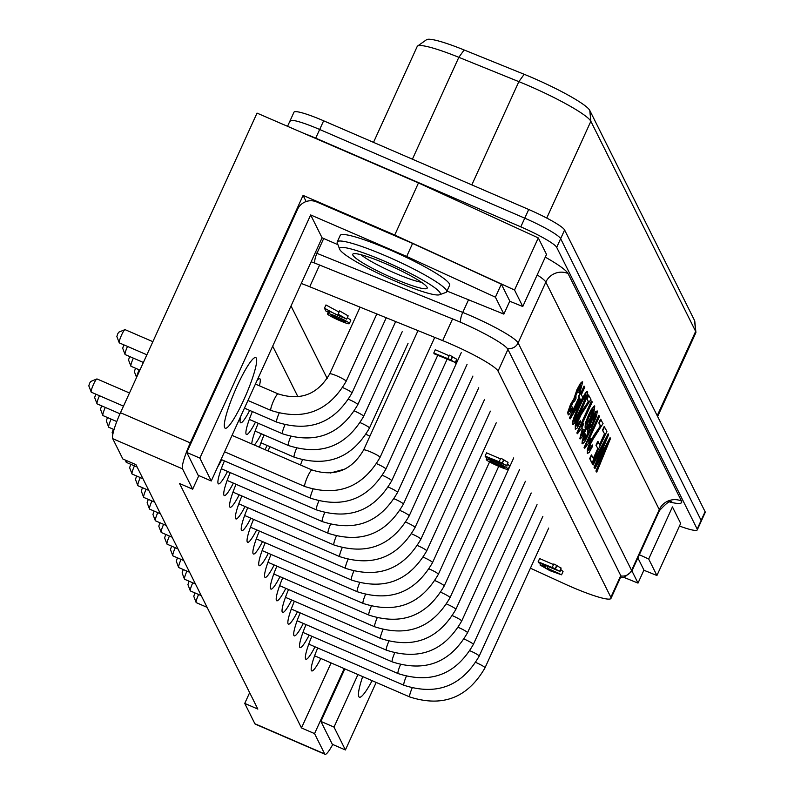 <?xml version="1.0" encoding="UTF-8"?>
<svg xmlns="http://www.w3.org/2000/svg" width="794" height="794" viewBox="0 0 794 794"><rect width="100%" height="100%" fill="white"/><g stroke="black" fill="none" stroke-linecap="round" stroke-linejoin="round"><path stroke-width="1.19" d="M96.838 378.966L90.695 381.487L89.593 383.264L88.809 385.854L91.181 392.057A7.215 1.092 -66.6 0 1 93.533 384.306A7.215 1.092 -66.6 0 1 96.838 378.966A7.215 1.092 -66.6 0 1 97.027 378.956L129.482 392.99M123.497 406.121L91.3 392.196A7.215 1.092 -66.6 0 1 91.181 392.057M95.826 394.152L94.635 397.546L97.017 403.749A7.215 1.092 -66.6 0 1 99.359 395.998A7.215 1.092 -66.6 0 1 99.488 395.74M120.003 413.783L97.136 403.888A7.215 1.092 -66.6 0 1 97.017 403.749M101.652 405.843L100.471 409.238L102.843 415.441A7.215 1.092 -66.6 0 1 105.195 407.689A7.215 1.092 -66.6 0 1 105.314 407.431M116.778 421.554L102.962 415.58A7.215 1.092 -66.6 0 1 102.843 415.441M107.478 417.535L106.297 420.929L108.679 427.132A7.215 1.092 -66.6 0 1 111.021 419.381A7.215 1.092 -66.6 0 1 111.14 419.123M114.038 429.544L108.798 427.271A7.215 1.092 -66.6 0 1 108.679 427.132M113.314 429.226L112.133 432.621L112.817 434.407M137.124 467.041L126.286 462.346A7.215 1.092 -66.6 0 1 126.167 462.207A7.215 1.092 -66.6 0 1 126.315 460.49M130.802 464.301L129.62 467.696L132.002 473.899A7.215 1.092 -66.6 0 1 134.345 466.147A7.215 1.092 -66.6 0 1 134.464 465.889M142.96 478.732L132.122 474.038A7.215 1.092 -66.6 0 1 132.002 473.899M136.637 475.993L135.456 479.387L137.828 485.591A7.215 1.092 -66.6 0 1 140.181 477.839A7.215 1.092 -66.6 0 1 140.3 477.581M148.786 490.424L137.948 485.729A7.215 1.092 -66.6 0 1 137.828 485.591M142.463 487.685L141.282 491.069L143.654 497.282A7.215 1.092 -66.6 0 1 146.007 489.531A7.215 1.092 -66.6 0 1 146.126 489.273M154.622 502.116L143.783 497.421A7.215 1.092 -66.6 0 1 143.654 497.282M148.299 499.376L147.118 502.761L149.49 508.974A7.215 1.092 -66.6 0 1 151.843 501.222A7.215 1.092 -66.6 0 1 151.962 500.964M160.448 513.807L149.609 509.113A7.215 1.092 -66.6 0 1 149.49 508.974M154.125 511.068L152.944 514.452L155.316 520.666A7.215 1.092 -66.6 0 1 157.669 512.914A7.215 1.092 -66.6 0 1 157.788 512.656M166.283 525.499L155.445 520.804A7.215 1.092 -66.6 0 1 155.316 520.666M159.961 522.76L158.78 526.144L161.152 532.357A7.215 1.092 -66.6 0 1 163.504 524.606A7.215 1.092 -66.6 0 1 163.624 524.348M172.109 537.191L161.271 532.496A7.215 1.092 -66.6 0 1 161.152 532.357M165.787 534.451L164.606 537.836L166.978 544.049A7.215 1.092 -66.6 0 1 169.33 536.297A7.215 1.092 -66.6 0 1 169.45 536.039M177.945 548.882L167.107 544.188A7.215 1.092 -66.6 0 1 166.978 544.049M171.623 546.143L170.442 549.527L172.814 555.74A7.215 1.092 -66.6 0 1 175.166 547.989A7.215 1.092 -66.6 0 1 175.285 547.731M183.771 560.574L172.933 555.879A7.215 1.092 -66.6 0 1 172.814 555.74M177.449 557.835L176.268 561.219L178.64 567.432A7.215 1.092 -66.6 0 1 180.992 559.681A7.215 1.092 -66.6 0 1 181.111 559.423M189.607 572.266L178.769 567.571A7.215 1.092 -66.6 0 1 178.64 567.432M183.285 569.526L182.104 572.911L184.476 579.124A7.215 1.092 -66.6 0 1 186.828 571.372A7.215 1.092 -66.6 0 1 186.947 571.114M195.433 583.957L184.595 579.263A7.215 1.092 -66.6 0 1 184.476 579.124M189.111 581.218L187.93 584.602L190.302 590.815A7.215 1.092 -66.6 0 1 192.654 583.064A7.215 1.092 -66.6 0 1 192.773 582.806M201.269 595.649L190.421 590.954A7.215 1.092 -66.6 0 1 190.302 590.815M194.947 592.91L193.766 596.294L196.138 602.507A7.215 1.092 -66.6 0 1 198.49 594.756A7.215 1.092 -66.6 0 1 198.609 594.498M207.095 607.341L196.257 602.646A7.215 1.092 -66.6 0 1 196.138 602.507M124.886 329.669L118.743 332.19L117.641 333.966L116.857 336.557L119.229 342.76A7.215 1.092 -66.6 0 1 121.581 335.008A7.215 1.092 -66.6 0 1 124.886 329.669A7.215 1.092 -66.6 0 1 125.075 329.659L152.865 341.678M146.88 354.809L119.348 342.899A7.215 1.092 -66.6 0 1 119.229 342.76M123.864 344.854L122.683 348.238L125.055 354.452A7.215 1.092 -66.6 0 1 127.407 346.7A7.215 1.092 -66.6 0 1 127.526 346.442M143.386 362.471L125.184 354.59A7.215 1.092 -66.6 0 1 125.055 354.452M129.7 356.546L128.519 359.93L130.891 366.143A7.215 1.092 -66.6 0 1 133.243 358.392A7.215 1.092 -66.6 0 1 133.362 358.134M139.893 370.123L131.01 366.282A7.215 1.092 -66.6 0 1 130.891 366.143M135.526 368.237L134.345 371.622L136.568 377.428M136.687 377.17A7.215 1.092 -66.6 0 1 139.069 370.083A7.215 1.092 -66.6 0 1 139.188 369.825M304.181 133.501A36.067 4.526 24.5 0 1 315.724 138.156L520.795 226.856A36.067 4.526 24.5 0 1 556.693 247.361L697.172 529.062A36.067 4.526 24.5 0 1 697.281 529.866A36.067 4.526 24.5 0 1 679.475 526.035M315.724 138.156L319.674 129.482L524.755 218.171L319.674 129.482A36.067 4.526 -155.5 0 0 290.018 120.877A36.067 4.526 24.5 0 1 319.674 129.482L323.634 120.797A36.067 4.526 -155.5 0 0 293.978 112.192L287.547 126.306M556.693 247.361L560.643 238.676A36.067 4.526 -155.5 0 0 524.755 218.171A36.067 4.526 24.5 0 1 560.643 238.676L701.132 520.378L560.643 238.676L564.603 229.992A36.067 4.526 -155.5 0 0 528.715 209.487L323.634 120.797M564.603 229.992L705.092 511.693A36.067 4.526 -155.5 0 1 705.191 512.497L701.231 521.182A36.067 4.526 -155.5 0 0 701.132 520.378A36.067 4.526 24.5 0 1 701.231 521.182L697.281 529.866M568.226 414.964L567.68 412.483L570.519 404.414L573.893 398.806L576.881 389.804L580.394 383.343L582.26 381.725M579.203 392.812L581.148 387.601L581.337 385.269L580.096 386.341L575.908 395.491L576.017 398.231L574.409 401.595L573.337 401.843L569.824 409.337L569.655 411.62L572.712 406.945L572.782 408.384L569.685 413.823L568.246 414.944L568.117 412.672L570.955 404.603L574.33 398.995L577.317 389.993L580.831 383.532L582.697 381.924L579.819 393.06L578.766 392.623L581.029 385.298M569.496 411.352L572.712 406.945M584.463 386.301L584.841 387.065L581.367 394.697L582.707 397.407L581.059 401.02L570.211 418.875L569.467 418.061L578.895 397.357L578.479 396.514L580.126 392.901L580.98 393.933L584.027 386.112L580.543 393.745M572.871 424.363L572.633 424.373C570.32 422.914 584.632 391.382 587.094 391.402L587.54 391.581M575.322 429.266L575.283 424.998L577.903 418.16L581.724 411.163L588.275 401.794L586.746 398.727L588.453 394.985L590.954 399.313L581.019 414.865L577.049 423.51L576.851 426.08L580.295 420.731L576.712 425.862M583.808 423.698L582.081 427.49L577.526 433.703L576.841 433.018L591.441 400.98L592.264 401.933L580.89 426.884L583.808 423.698L581.704 425.098M585.069 427.341L585.416 422.974L588.543 414.994L591.212 409.674L594.319 405.873M579.799 438.754L582.339 428.81L583.292 429.465L581.913 433.097L581.536 435.549L582.339 435.162L587.888 424.631L585.317 427.509L585.853 423.162L591.639 409.863L594.756 406.062L594.061 411.401L588.95 423.877L582.488 436.65L580.235 438.943L582.776 428.998M581.486 435.39L586.28 426.954M587.391 432.204L587.838 427.817L590.954 419.837L595.778 411.262L597.336 411.094L596.473 416.255L591.371 428.73L584.91 441.494L582.637 443.786L582.816 440.243L584.761 433.653L582.379 440.055L582.022 443.389L582.637 443.777M583.908 440.233L588.701 431.797M591.054 438.238L589.337 442.03L584.781 448.243L584.096 447.558L598.696 415.52L599.51 416.473L588.136 441.424L591.054 438.238L588.95 439.638M587.411 453.513L587.371 449.245L589.992 442.407L593.813 435.41L600.363 426.041L598.835 422.974L600.542 419.232L603.043 423.559L593.108 439.102L590.776 443.489L588.84 450.198L590.071 449.364L592.384 444.977L588.801 450.109M591.927 463.091L589.684 458.595L591.391 454.853L593.664 458.724L598.14 448.888L595.986 445.265L597.703 441.494L599.857 445.126L604.81 434.258L602.467 430.249L604.174 426.507L606.924 431.331L591.927 463.091M593.227 458.535L597.703 448.699M599.42 444.938L604.373 434.07M596.76 472.112L596.344 471.259L608.264 442.576L595.004 468.579L594.508 467.587L606.338 438.725L593.187 464.937L592.761 464.083L608.154 433.802L608.581 434.655L596.522 464.262L610.08 437.663L610.507 438.516L596.76 472.112L595.907 471.07L605.266 448.501M595.004 468.579L594.071 467.398L603.083 445.255M593.187 464.937L592.324 463.894L608.154 433.802M598.696 458.902L610.08 437.663M592.364 463.279L589.684 458.595M590.121 458.783L591.828 455.041M598.14 448.888L595.986 445.265M596.423 445.454L598.14 441.692M604.81 434.258L602.467 430.249M602.904 430.437L604.611 426.696M592.384 444.977L592.582 446.218L589.148 452.481L587.361 453.414L587.808 449.434L590.428 442.595L600.363 426.041M600.8 426.229L598.835 422.974M599.271 423.162L600.979 419.421M584.781 448.243L584.096 447.558M584.533 447.747L599.133 415.709M585.188 433.842L585.704 434.308L583.947 440.392L586.826 436.64L590.299 429.475L587.61 432.214L588.275 428.006L591.391 420.026L594.061 414.706L597.157 410.905M593.019 423.271L595.818 414.279C594.785 413.098 587.57 429.633 589.356 429.038L593.019 423.271M589.208 428.78L592.582 423.083L595.49 414.329M590.597 418.428L593.386 409.416C592.314 408.384 585.118 424.889 586.955 424.195L590.597 418.428M586.786 423.936L590.16 418.24L593.068 409.486M577.526 433.703L576.841 433.018M577.278 433.206L591.877 401.168M580.295 420.731L580.483 421.971L577.049 428.234L575.273 429.177L575.719 425.197L578.34 418.349L588.275 401.794M588.711 401.982L586.746 398.727M587.183 398.916L588.89 395.174M580.91 409.297C584.642 401.466 586.379 396.682 586.141 394.936C584.731 394.737 573.437 419.301 574.37 421.177C575.412 420.83 577.595 416.88 580.91 409.297M574.29 420.939L580.474 409.108C583.779 402.141 585.575 397.447 585.853 395.035M581.307 410.091C577.546 418.646 574.806 423.47 573.07 424.562C570.757 423.103 585.069 391.571 587.53 391.591C588.215 393.645 586.141 399.819 581.307 410.091M570.211 418.875L569.467 418.061M569.903 418.249L578.895 397.357M579.332 397.546L578.479 396.514M578.915 396.702L580.563 393.09M574.836 409.029L580.255 400.077L579.283 398.122M580.692 400.265L579.709 398.31L573.159 412.691L580.255 400.077M373.508 142.364L417.197 46.489A62.528 7.841 24.5 0 1 417.584 46.042A62.528 7.841 24.5 0 1 458.833 57.317L518.869 81.643A62.528 7.841 24.5 0 1 590.855 121.284L695.643 331.386A62.528 7.841 24.5 0 1 695.901 332.2A62.528 7.841 24.5 0 1 695.812 332.785L657.64 416.542M290.118 121.68A36.067 4.526 24.5 0 1 290.018 120.877M695.901 332.2L694.79 321.262A56.97 7.136 -155.5 0 0 694.561 320.528L589.773 110.416A56.97 7.136 -155.5 0 0 524.189 74.299L464.143 49.972A56.97 7.136 -155.5 0 0 426.557 39.7L417.584 46.042M249.644 692.656L244.741 703.415L257.832 709.072L135.943 464.649L122.852 458.992L112.708 438.655L182.521 468.857A24.048 3.652 -66.6 0 1 190.302 442.903L120.49 412.711A24.048 3.652 113.4 0 0 112.708 438.655M221.695 459.726A24.048 3.652 -66.6 0 1 217.645 466.961M227.531 471.418A24.048 3.652 -66.6 0 1 218.191 483.655A24.048 3.652 -66.6 0 1 224.414 460.907M233.357 483.109A24.048 3.652 -66.6 0 1 224.027 495.347A24.048 3.652 -66.6 0 1 230.24 472.599M239.193 494.801A24.048 3.652 -66.6 0 1 229.853 507.038A24.048 3.652 -66.6 0 1 236.076 484.29M245.018 506.493A24.048 3.652 -66.6 0 1 235.689 518.73A24.048 3.652 -66.6 0 1 241.902 495.982M250.854 518.184A24.048 3.652 -66.6 0 1 241.515 530.422A24.048 3.652 -66.6 0 1 247.738 507.674M256.68 529.876A24.048 3.652 -66.6 0 1 247.351 542.113A24.048 3.652 -66.6 0 1 253.564 519.365M262.516 541.568A24.048 3.652 -66.6 0 1 253.177 553.805A24.048 3.652 -66.6 0 1 259.4 531.057M268.342 553.259A24.048 3.652 -66.6 0 1 259.013 565.497A24.048 3.652 -66.6 0 1 265.226 542.749M274.168 564.951A24.048 3.652 -66.6 0 1 264.839 577.188A24.048 3.652 -66.6 0 1 271.062 554.44M280.004 576.643A24.048 3.652 -66.6 0 1 270.675 588.88A24.048 3.652 -66.6 0 1 276.888 566.132M285.83 588.334A24.048 3.652 -66.6 0 1 276.501 600.572A24.048 3.652 -66.6 0 1 282.724 577.824M291.666 600.026A24.048 3.652 -66.6 0 1 282.336 612.263A24.048 3.652 -66.6 0 1 288.55 589.515M297.492 611.717A24.048 3.652 -66.6 0 1 288.162 623.955A24.048 3.652 -66.6 0 1 294.385 601.207M303.328 623.409A24.048 3.652 -66.6 0 1 293.998 635.647A24.048 3.652 -66.6 0 1 300.211 612.899M309.154 635.101A24.048 3.652 -66.6 0 1 299.824 647.338A24.048 3.652 -66.6 0 1 306.047 624.59M314.99 646.792A24.048 3.652 -66.6 0 1 305.66 659.03A24.048 3.652 -66.6 0 1 311.873 636.282M320.816 658.484A24.048 3.652 -66.6 0 1 311.486 670.722A24.048 3.652 -66.6 0 1 317.709 647.973M257.018 380.564A24.048 3.652 -66.6 0 1 259.39 378.609A24.048 3.652 -66.6 0 1 259.39 385.785M249.673 410.399A24.048 3.652 -66.6 0 1 240.364 422.587A24.048 3.652 -66.6 0 1 240.88 415.987M255.499 422.09A24.048 3.652 -66.6 0 1 246.2 434.278A24.048 3.652 -66.6 0 1 252.393 411.58M261.335 433.782A24.048 3.652 -66.6 0 1 254.328 445.027M251.738 443.906A24.048 3.652 -66.6 0 1 258.219 423.271M267.161 445.474A24.048 3.652 -66.6 0 1 264.948 449.622M259.459 447.24A24.048 3.652 -66.6 0 1 264.055 434.963M268.114 450.982A24.048 3.652 -66.6 0 1 269.881 446.655M297.949 396.802L272.699 346.174M198.847 475.606L192.664 489.183L179.573 483.526L301.472 727.939L314.553 733.606L324.696 753.943L254.884 723.741L244.741 703.415M331.098 662.93L301.472 727.939M120.49 412.711L257.028 113.105L418.468 182.928L538.292 237.922L546.52 254.417L522.77 306.524L509.728 301.234M418.468 182.928L394.727 235.034L303.09 195.403L190.302 442.903M394.727 235.034L514.542 290.018L522.77 306.524M538.292 237.922L514.542 290.018M303.09 195.403L306.147 201.527M182.521 468.857L192.664 489.183M639.339 554.718L648.698 559.016L672.439 506.909L680.666 523.405L656.926 575.511L643.874 570.231M648.698 559.016L656.926 575.511M344.189 668.588L314.553 733.606M332.746 744.484A24.048 3.652 -66.6 0 1 325.044 754.3A24.048 3.652 -66.6 0 1 324.696 753.943M254.884 723.741A24.048 3.652 113.4 0 0 255.231 724.108L325.044 754.3M301.273 283.468A48.097 6.024 24.5 0 1 309.72 286.753L442.675 340.616A48.097 6.024 24.5 0 1 498.046 371.116L610.864 597.316A48.097 6.024 24.5 0 1 610.993 598.388A48.097 6.024 24.5 0 1 563.809 583.511L530.412 568.186M311.169 261.762A48.097 6.024 24.5 0 1 319.615 265.037L452.57 318.91A48.097 6.024 24.5 0 1 507.942 349.4L620.759 575.61A48.097 6.024 24.5 0 1 620.888 576.682L610.993 598.388M327.197 378.49L291.021 305.958M507.763 464.262L509.639 465.959L508.15 469.214C508.051 471.001 485.124 460.699 486.285 459.389C486.325 457.681 507.594 467.071 508.13 469.026L508.16 469.214M538.134 561.824L555.472 568.812A5.935 0.744 -155.5 0 0 559.641 571.283L538.54 562.638L538.134 561.824L539.622 558.569L553.527 564.594M552.336 567.214L553.815 563.958L556.961 565.556A5.935 0.744 -155.5 0 0 561.13 568.028L559.949 571.898M485.084 456.103L502.423 463.081A5.935 0.744 -155.5 0 0 506.592 465.562L485.481 456.907L485.084 456.103L486.563 452.848L500.478 458.863M499.277 461.483L500.766 458.227L503.902 459.825A5.935 0.744 -155.5 0 0 508.071 462.297L506.9 466.167M433.782 353.002L451.121 359.98A5.935 0.744 -155.5 0 0 455.29 362.461L434.189 353.806L433.782 353.002L435.271 349.747L449.176 355.762M447.985 358.382L449.464 355.126L452.61 356.724A5.935 0.744 -155.5 0 0 456.778 359.206L455.597 363.066M324.458 308.211L336.338 314.642C343.603 317.977 344.328 318.076 338.522 314.95L338.115 314.146L346.68 319.128L328.577 310.831L329.45 312.568L325.858 311.02L324.458 308.211L325.947 304.956L339.068 312.072M338.115 314.146L339.604 310.891L348.159 315.863L346.68 319.128M560.951 569.685L563.045 571.541L561.557 574.806L549.944 570.678L540.019 565L544.763 566.321L545.16 567.105L543.324 566.588M347.345 317.66L350.829 320.131L349.37 323.585C349.271 325.371 326.344 315.069 327.505 313.759C327.535 312.052 348.814 321.431 349.35 323.386L349.38 323.585M489.997 461.096L504.438 467.517C499.883 466.604 495.079 464.5 490.027 461.195M561.13 568.028L559.641 571.283M556.961 565.556L555.472 568.812M556.802 565.249L555.324 568.504M508.071 462.297L506.592 465.562M503.902 459.825L502.423 463.081M503.753 459.518L502.265 462.773M456.778 359.206L455.29 362.461M452.61 356.724L451.121 359.98M452.461 356.427L450.972 359.682M342.948 317.382L338.522 314.95M329.897 311.576L329.45 312.568M558.43 573.268L550.49 569.715L558.42 573.208M545.766 565.765L545.16 567.105C542.461 566.42 543.761 567.273 549.051 569.665L547.294 568.137L561.557 574.806M545.141 565.497L544.763 566.321M331.217 315.456L345.658 321.888C341.102 320.974 336.289 318.86 331.237 315.555M198.172 475.308L186.769 452.441L199.86 458.098L211.264 480.975L198.172 475.308M412.602 243.43L406.667 256.462L495.406 297.164L501.342 284.143L412.602 243.43L316.608 201.914A14.431 14.143 153.5 0 0 297.581 209.279L186.769 452.441M406.667 256.462L310.672 214.946L322.076 237.813L211.264 480.975M337.926 244.671L322.076 237.813M495.406 297.164L503.862 314.106L446.992 291.061M501.342 284.143L509.798 301.085L503.862 314.106M243.867 399.68A38.479 5.836 -66.6 0 1 225.208 428.214A38.479 5.836 -66.6 0 1 235.123 390.579A38.479 5.836 -66.6 0 1 255.757 357.578A38.479 5.836 -66.6 0 1 243.867 399.68M310.672 214.946L199.86 458.098M332.329 744.306L320.915 721.428L334.006 727.086L345.41 749.963L332.329 744.306M344.864 668.885L320.915 721.428M631.945 570.946L638.009 583.104L623.995 577.417M376.187 682.433L345.41 749.963M637.88 557.914L643.944 570.072L638.009 583.104M372.118 680.666A38.479 5.836 -66.6 0 1 359.364 697.201A38.479 5.836 -66.6 0 1 362.679 676.587M357.955 674.543L334.006 727.086M439.529 294.753L445.821 292.46A60.116 7.533 -155.5 0 0 446.655 291.795L449.622 285.284A60.116 7.533 -155.5 0 0 398.042 253.494A60.116 7.533 -155.5 0 0 340.209 235.421L337.242 241.932A60.116 7.533 -155.5 0 0 337.281 242.994L339.673 249.247A55.312 6.928 24.5 0 1 385.11 261.464A55.312 6.928 24.5 0 1 439.529 294.753A55.312 6.928 24.5 0 1 387.095 277.513A55.312 6.928 24.5 0 1 339.673 249.247M446.655 291.795A60.116 7.533 -155.5 0 0 386.668 256.273A60.116 7.533 -155.5 0 0 337.242 241.932M421.396 282.237A36.067 4.526 24.5 0 1 395.114 273.215A36.067 4.526 24.5 0 1 361.022 254.725M393.556 278.406A40.881 5.121 -155.5 0 0 427.142 287.428A40.881 5.121 -155.5 0 0 392.087 266.536A40.881 5.121 -155.5 0 0 353.33 253.792A40.881 5.121 -155.5 0 0 393.556 278.406M363.642 450.148A9.022 1.131 24.5 0 1 363.622 449.95A9.022 1.131 24.5 0 1 372.297 452.659A9.022 1.131 24.5 0 1 380.028 457.423C362.729 487.377 337.658 497.074 304.827 486.514L224.563 451.796M312.111 470.098A9.022 1.37 113.4 0 0 311.982 469.959A9.022 1.37 113.4 0 0 307.149 477.69A9.022 1.37 113.4 0 0 304.827 486.514M376.684 463.716A9.022 1.131 24.5 0 1 385.864 469.115C368.555 499.069 343.484 508.765 310.653 498.205L221.069 459.458M313.005 489.332A9.022 1.37 113.4 0 0 310.653 498.205M382.51 475.398A9.022 1.131 24.5 0 1 391.69 480.807C374.391 510.76 349.32 520.457 316.488 509.897L221.318 468.738M318.831 501.024A9.022 1.37 113.4 0 0 316.488 509.897M388.345 487.089A9.022 1.131 24.5 0 1 397.526 492.498C380.217 522.452 355.146 532.149 322.314 521.589L227.144 480.43M324.667 512.716A9.022 1.37 113.4 0 0 322.314 521.589M394.171 498.781A9.022 1.131 24.5 0 1 403.352 504.19C386.053 534.144 360.982 543.84 328.15 533.28L232.979 492.121M330.493 524.407A9.022 1.37 113.4 0 0 328.15 533.28M400.007 510.473A9.022 1.131 24.5 0 1 409.188 515.882C391.879 545.835 366.808 555.532 333.976 544.972L238.805 503.813M336.328 536.099A9.022 1.37 113.4 0 0 333.976 544.972M405.833 522.164A9.022 1.131 24.5 0 1 415.014 527.573C397.715 557.527 372.644 567.224 339.812 556.663L244.641 515.505M342.154 547.791A9.022 1.37 113.4 0 0 339.812 556.663M411.669 533.856A9.022 1.131 24.5 0 1 420.85 539.265C403.541 569.219 378.47 578.915 345.638 568.355L250.467 527.196M347.99 559.482A9.022 1.37 113.4 0 0 345.638 568.355M417.495 545.547A9.022 1.131 24.5 0 1 426.676 550.957C409.376 580.91 384.306 590.607 351.474 580.047L256.303 538.888M353.816 571.174A9.022 1.37 113.4 0 0 351.474 580.047M423.331 557.239A9.022 1.131 24.5 0 1 432.512 562.648C415.202 592.602 390.132 602.299 357.3 591.738L262.129 550.579M359.652 582.865A9.022 1.37 113.4 0 0 357.3 591.738M429.157 568.931A9.022 1.131 24.5 0 1 438.338 574.34C421.038 604.294 395.968 613.99 363.136 603.43L267.965 562.271M365.478 594.557A9.022 1.37 113.4 0 0 363.136 603.43M434.993 580.622A9.022 1.131 24.5 0 1 444.174 586.032C426.864 615.985 401.794 625.682 368.962 615.122L273.791 573.963M371.314 606.249A9.022 1.37 113.4 0 0 368.962 615.122M440.819 592.314A9.022 1.131 24.5 0 1 450 597.723C432.69 627.677 407.63 637.374 374.798 626.813L279.627 585.654M377.14 617.94A9.022 1.37 113.4 0 0 374.798 626.813M446.645 604.006A9.022 1.131 24.5 0 1 455.835 609.415C438.526 639.369 413.456 649.065 380.624 638.505L285.453 597.346M382.976 629.632A9.022 1.37 113.4 0 0 380.624 638.505M452.481 615.697A9.022 1.131 24.5 0 1 461.661 621.106C444.352 651.06 419.292 660.757 386.46 650.197L291.289 609.038M388.802 641.324A9.022 1.37 113.4 0 0 386.46 650.197M458.307 627.389A9.022 1.131 24.5 0 1 467.497 632.798C450.188 662.752 425.118 672.449 392.286 661.888L297.115 620.729M394.638 653.015A9.022 1.37 113.4 0 0 392.286 661.888M464.143 639.081A9.022 1.131 24.5 0 1 473.323 644.49C456.014 674.443 430.953 684.14 398.122 673.58L302.951 632.421M400.464 664.707A9.022 1.37 113.4 0 0 398.122 673.58M469.969 650.772A9.022 1.131 24.5 0 1 479.159 656.181C461.85 686.135 436.779 695.832 403.948 685.272L308.777 644.113M406.3 676.399A9.022 1.37 113.4 0 0 403.948 685.272M475.805 662.464A9.022 1.131 24.5 0 1 484.985 667.873C467.676 697.827 442.615 707.523 409.783 696.963L314.603 655.794M412.126 688.09A9.022 1.37 113.4 0 0 409.783 696.963M329.728 374.053A9.022 1.131 24.5 0 1 329.709 373.855A9.022 1.131 24.5 0 1 338.383 376.564A9.022 1.131 24.5 0 1 346.124 381.328C328.815 411.282 303.745 420.979 270.913 410.419L247.946 400.484M278.208 394.003A9.022 1.37 113.4 0 0 278.069 393.864A9.022 1.37 113.4 0 0 273.235 401.595A9.022 1.37 113.4 0 0 270.913 410.419M342.77 387.611A9.022 1.131 24.5 0 1 351.95 393.02C334.641 422.974 309.571 432.67 276.739 422.11L244.453 408.146M279.091 413.237A9.022 1.37 113.4 0 0 276.739 422.11M348.596 399.303A9.022 1.131 24.5 0 1 357.776 404.712C340.477 434.665 315.407 444.362 282.575 433.802L249.296 419.411M284.917 424.929A9.022 1.37 113.4 0 0 282.575 433.802M354.432 410.994A9.022 1.131 24.5 0 1 363.612 416.403C346.303 446.357 321.233 456.054 288.401 445.494L255.132 431.102M290.753 436.621A9.022 1.37 113.4 0 0 288.401 445.494M360.258 422.686A9.022 1.131 24.5 0 1 369.438 428.095C352.139 458.049 327.068 467.745 294.237 457.185L260.958 442.794M296.579 448.312A9.022 1.37 113.4 0 0 294.237 457.185M366.094 434.378A9.022 1.131 24.5 0 1 369.905 436.154M302.415 460.004A9.022 1.37 113.4 0 0 300.529 465.006M528.715 209.487L520.795 226.856M705.092 511.693L697.172 529.062M669.858 502.046A64.929 8.139 -155.5 0 0 681.47 501.004L568.028 273.533A64.929 8.139 -155.5 0 0 545.279 257.147M537.181 274.913A48.097 6.024 24.5 0 1 545.835 282.118L518.125 342.909A48.097 6.024 -155.5 0 0 462.753 312.419L316.935 253.336A48.097 6.024 -155.5 0 0 315.307 252.681M468.52 299.785L462.753 312.419A9.617 3.077 -67.9 0 0 460.619 322.285M568.028 273.533A16.833 16.505 153.5 0 0 545.835 282.118L659.278 509.599L631.577 570.39L518.125 342.909A9.617 9.429 -26.5 0 1 507.247 348.397M681.47 501.004A16.833 16.505 153.5 0 0 659.278 509.599A48.097 6.024 24.5 0 1 659.407 510.671L631.706 571.462A48.097 6.024 -155.5 0 0 631.577 570.39A9.617 9.429 -26.5 0 1 620.878 575.908M323.694 238.518L316.935 253.336A9.617 3.077 112.1 0 0 314.781 263.122M546.748 218.062L590.855 121.284L589.773 110.416M657.214 415.699L695.643 331.386L694.561 320.528M412.404 159.187L458.833 57.317L464.143 49.972M471.825 184.883L518.869 81.643L524.189 74.299M507.942 349.4L498.046 371.116M452.57 318.91L442.675 340.616M319.615 265.037L309.72 286.753M620.759 575.61L610.864 597.316M418.001 330.622L363.622 449.95C351.692 470.505 334.473 477.174 311.982 469.959L232.037 435.38M434.735 337.4L380.028 457.423M437.712 355.335L385.864 469.115M447.042 359.364L391.69 480.807M461.245 352.685L397.526 492.498M467.071 364.377L403.352 504.19M472.906 376.068L409.188 515.882M478.732 387.76L415.014 527.573M125.353 460.073L126.167 462.207M484.568 399.451L420.85 539.265M490.394 411.143L426.676 550.957M496.23 422.835L432.512 562.648M489.57 461.929L438.338 574.34M498.701 466.376L444.174 586.032M513.718 457.91L450 597.723M519.554 469.601L455.835 609.415M525.38 481.293L461.661 621.106M531.216 492.985L467.497 632.798M537.042 504.676L473.323 644.49M542.878 516.368L479.159 656.181M548.704 528.06L484.985 667.873M360.099 307.159L329.709 373.855C317.779 394.41 300.569 401.079 278.069 393.864L255.43 384.068M376.832 313.938L346.124 381.328M386.251 317.759L351.95 393.02M395.67 321.57L357.776 404.712M402.201 331.733L363.612 416.403M408.027 343.425L369.438 428.095M344.993 469.056L330.215 473.045M659.407 510.671C666.424 502.999 670.553 500.041 671.813 501.818M620.432 577.665L624.163 577.387L631.706 571.462M487.099 457.612L486.295 459.398M547.294 568.137L547.939 566.708M540.019 565L540.674 563.561M328.279 312.072L327.505 313.759"/></g></svg>
